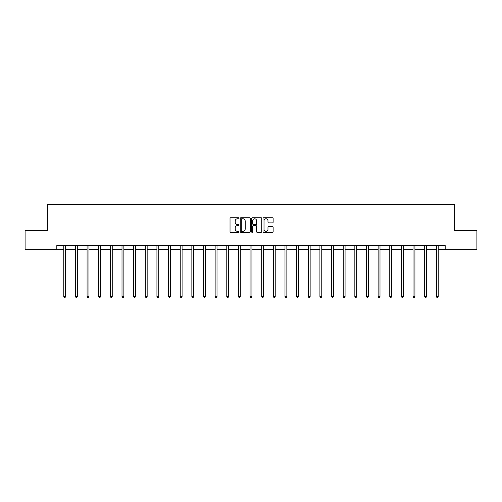 <?xml version="1.0" encoding="UTF-8"?>
<svg xmlns="http://www.w3.org/2000/svg" width="502" height="502" viewBox="0 0 502 502"><rect width="100%" height="100%" fill="white"/><g stroke="black" fill="none" stroke-linecap="round" stroke-linejoin="round"><path stroke-width="0.75" d="M239.059 218.244A0.515 0.515 0 0 0 238.544 217.736L230.763 217.736A0.734 0.734 0 0 0 230.029 218.464L230.029 231.654A0.734 0.734 0 0 0 230.763 232.382L238.544 232.382A0.515 0.515 0 0 0 239.059 231.874A0.515 0.515 0 0 0 238.544 231.359L237.54 231.359A2.347 2.347 0 0 1 235.193 229.012L235.193 227.914A2.347 2.347 0 0 1 237.54 225.574L238.544 225.574A0.515 0.515 0 0 0 239.059 225.059A0.515 0.515 0 0 0 238.544 224.545L237.54 224.545A2.347 2.347 0 0 1 235.193 222.204L235.193 221.106A2.347 2.347 0 0 1 237.54 218.759L238.544 218.759A0.515 0.515 0 0 0 239.059 218.244M272.41 222.901A0.734 0.734 0 0 0 273.138 222.166L273.138 218.464A0.734 0.734 0 0 0 272.41 217.736L263.763 217.736A0.734 0.734 0 0 0 263.029 218.464L263.029 231.654A0.734 0.734 0 0 0 263.763 232.382L272.41 232.382A0.734 0.734 0 0 0 273.138 231.654L273.138 227.186A0.734 0.734 0 0 0 272.41 226.452L268.708 226.452A0.734 0.734 0 0 0 267.974 227.186L267.974 229.401A1.958 1.958 0 0 1 266.016 231.359A1.958 1.958 0 0 1 264.058 229.401L264.058 220.717A1.958 1.958 0 0 1 266.016 218.759A1.958 1.958 0 0 1 267.974 220.717L267.974 222.166A0.734 0.734 0 0 0 268.708 222.901L272.41 222.901M56.82 249.312L25.1 249.312L25.1 230.656L47.339 230.656L47.339 204.534L454.661 204.534L454.661 230.656L476.9 230.656L476.9 249.312L445.18 249.312L445.18 245.585L56.82 245.585L56.82 249.312L63.798 249.312M250.36 218.464A0.734 0.734 0 0 0 249.626 217.736L240.985 217.736A0.734 0.734 0 0 0 240.251 218.464L240.251 231.654A0.734 0.734 0 0 0 240.985 232.382L249.626 232.382A0.734 0.734 0 0 0 250.36 231.654L250.36 218.464M252.374 217.736L261.015 217.736A0.734 0.734 0 0 1 261.749 218.464L261.749 231.654A0.734 0.734 0 0 1 261.015 232.382L257.319 232.382A0.734 0.734 0 0 1 256.585 231.654L256.585 226.302A0.734 0.734 0 0 0 255.851 225.574L253.397 225.574A0.734 0.734 0 0 0 252.669 226.302L252.669 231.874A0.515 0.515 0 0 1 252.155 232.382A0.515 0.515 0 0 1 251.64 231.874L251.64 218.464A0.734 0.734 0 0 1 252.374 217.736M65.662 249.312L75.438 249.312M77.302 249.312L87.078 249.312M88.942 249.312L98.718 249.312M100.588 249.312L110.365 249.312M112.228 249.312L122.005 249.312M123.868 249.312L133.645 249.312M135.515 249.312L145.291 249.312M147.155 249.312L156.931 249.312M158.795 249.312L168.572 249.312M170.442 249.312L180.218 249.312M182.082 249.312L191.858 249.312M193.722 249.312L203.498 249.312M205.362 249.312L215.138 249.312M217.008 249.312L226.785 249.312M228.648 249.312L238.425 249.312M240.289 249.312L250.065 249.312M251.935 249.312L261.711 249.312M263.575 249.312L273.352 249.312M275.215 249.312L284.992 249.312M286.862 249.312L296.638 249.312M298.502 249.312L308.278 249.312M310.142 249.312L319.918 249.312M321.782 249.312L331.558 249.312M333.428 249.312L343.205 249.312M345.069 249.312L354.845 249.312M356.709 249.312L366.485 249.312M368.355 249.312L378.131 249.312M379.995 249.312L389.772 249.312M391.635 249.312L401.412 249.312M403.282 249.312L413.058 249.312M414.922 249.312L424.698 249.312M426.562 249.312L436.338 249.312M438.202 249.312L445.18 249.312M241.788 218.759A0.515 0.515 0 0 0 241.274 219.274L241.274 230.845A0.515 0.515 0 0 0 241.788 231.359L242.849 231.359A2.347 2.347 0 0 0 245.196 229.012L245.196 221.106A2.347 2.347 0 0 0 242.849 218.759L241.788 218.759M256.585 220.754A1.958 1.958 0 0 0 254.627 218.797A1.958 1.958 0 0 0 252.669 220.754L252.669 223.817A0.734 0.734 0 0 0 253.397 224.545L255.851 224.545A0.734 0.734 0 0 0 256.585 223.817L256.585 220.754M65.756 245.585L65.712 245.691A0.747 0.747 0 0 0 65.662 245.967L65.662 296.494L63.798 296.494L63.798 245.967A0.747 0.747 0 0 0 63.741 245.691L63.698 245.585M65.662 296.494L65.103 297.466L64.356 297.466L63.798 296.494M77.402 245.585L77.358 245.691A0.747 0.747 0 0 0 77.302 245.967L77.302 296.494L75.438 296.494L75.438 245.967A0.747 0.747 0 0 0 75.382 245.691L75.338 245.585M77.302 296.494L76.743 297.466L75.997 297.466L75.438 296.494M89.042 245.585L88.998 245.691A0.747 0.747 0 0 0 88.942 245.967L88.942 296.494L87.078 296.494L87.078 245.967A0.747 0.747 0 0 0 87.028 245.691L86.978 245.585M88.942 296.494L88.383 297.466L87.637 297.466L87.078 296.494M100.682 245.585L100.638 245.691A0.747 0.747 0 0 0 100.588 245.967L100.588 296.494L98.718 296.494L98.718 245.967A0.747 0.747 0 0 0 98.668 245.691L98.624 245.585M100.588 296.494L100.03 297.466L99.283 297.466L98.718 296.494M112.329 245.585L112.285 245.691A0.747 0.747 0 0 0 112.228 245.967L112.228 296.494L110.365 296.494L110.365 245.967A0.747 0.747 0 0 0 110.308 245.691L110.264 245.585M112.228 296.494L111.67 297.466L110.923 297.466L110.365 296.494M123.969 245.585L123.925 245.691A0.747 0.747 0 0 0 123.868 245.967L123.868 296.494L122.005 296.494L122.005 245.967A0.747 0.747 0 0 0 121.948 245.691L121.904 245.585M123.868 296.494L123.31 297.466L122.563 297.466L122.005 296.494M135.609 245.585L135.565 245.691A0.747 0.747 0 0 0 135.515 245.967L135.515 296.494L133.645 296.494L133.645 245.967A0.747 0.747 0 0 0 133.595 245.691L133.551 245.585M135.515 296.494L134.95 297.466L134.21 297.466L133.645 296.494M147.255 245.585L147.211 245.691A0.747 0.747 0 0 0 147.155 245.967L147.155 296.494L145.291 296.494L145.291 245.967A0.747 0.747 0 0 0 145.235 245.691L145.191 245.585M147.155 296.494L146.597 297.466L145.85 297.466L145.291 296.494M158.896 245.585L158.852 245.691A0.747 0.747 0 0 0 158.795 245.967L158.795 296.494L156.931 296.494L156.931 245.967A0.747 0.747 0 0 0 156.875 245.691L156.831 245.585M158.795 296.494L158.237 297.466L157.49 297.466L156.931 296.494M170.536 245.585L170.492 245.691A0.747 0.747 0 0 0 170.442 245.967L170.442 296.494L168.572 296.494L168.572 245.967A0.747 0.747 0 0 0 168.521 245.691L168.477 245.585M170.442 296.494L169.877 297.466L169.13 297.466L168.572 296.494M182.176 245.585L182.132 245.691A0.747 0.747 0 0 0 182.082 245.967L182.082 296.494L180.218 296.494L180.218 245.967A0.747 0.747 0 0 0 180.162 245.691L180.118 245.585M182.082 296.494L181.523 297.466L180.776 297.466L180.218 296.494M193.822 245.585L193.778 245.691A0.747 0.747 0 0 0 193.722 245.967L193.722 296.494L191.858 296.494L191.858 245.967A0.747 0.747 0 0 0 191.802 245.691L191.758 245.585M193.722 296.494L193.163 297.466L192.417 297.466L191.858 296.494M205.462 245.585L205.418 245.691A0.747 0.747 0 0 0 205.362 245.967L205.362 296.494L203.498 296.494L203.498 245.967A0.747 0.747 0 0 0 203.448 245.691L203.404 245.585M205.362 296.494L204.803 297.466L204.057 297.466L203.498 296.494M217.102 245.585L217.059 245.691A0.747 0.747 0 0 0 217.008 245.967L217.008 296.494L215.138 296.494L215.138 245.967A0.747 0.747 0 0 0 215.088 245.691L215.044 245.585M217.008 296.494L216.45 297.466L215.703 297.466L215.138 296.494M228.749 245.585L228.705 245.691A0.747 0.747 0 0 0 228.648 245.967L228.648 296.494L226.785 296.494L226.785 245.967A0.747 0.747 0 0 0 226.728 245.691L226.684 245.585M228.648 296.494L228.09 297.466L227.343 297.466L226.785 296.494M240.389 245.585L240.345 245.691A0.747 0.747 0 0 0 240.289 245.967L240.289 296.494L238.425 296.494L238.425 245.967A0.747 0.747 0 0 0 238.368 245.691L238.325 245.585M240.289 296.494L239.73 297.466L238.983 297.466L238.425 296.494M252.029 245.585L251.985 245.691A0.747 0.747 0 0 0 251.935 245.967L251.935 296.494L250.065 296.494L250.065 245.967A0.747 0.747 0 0 0 250.015 245.691L249.971 245.585M251.935 296.494L251.37 297.466L250.63 297.466L250.065 296.494M263.675 245.585L263.632 245.691A0.747 0.747 0 0 0 263.575 245.967L263.575 296.494L261.711 296.494L261.711 245.967A0.747 0.747 0 0 0 261.655 245.691L261.611 245.585M263.575 296.494L263.017 297.466L262.27 297.466L261.711 296.494M275.316 245.585L275.272 245.691A0.747 0.747 0 0 0 275.215 245.967L275.215 296.494L273.352 296.494L273.352 245.967A0.747 0.747 0 0 0 273.295 245.691L273.251 245.585M275.215 296.494L274.657 297.466L273.91 297.466L273.352 296.494M286.956 245.585L286.912 245.691A0.747 0.747 0 0 0 286.862 245.967L286.862 296.494L284.992 296.494L284.992 245.967A0.747 0.747 0 0 0 284.941 245.691L284.898 245.585M286.862 296.494L286.297 297.466L285.55 297.466L284.992 296.494M298.596 245.585L298.552 245.691A0.747 0.747 0 0 0 298.502 245.967L298.502 296.494L296.638 296.494L296.638 245.967A0.747 0.747 0 0 0 296.582 245.691L296.538 245.585M298.502 296.494L297.943 297.466L297.197 297.466L296.638 296.494M310.242 245.585L310.198 245.691A0.747 0.747 0 0 0 310.142 245.967L310.142 296.494L308.278 296.494L308.278 245.967A0.747 0.747 0 0 0 308.222 245.691L308.178 245.585M310.142 296.494L309.583 297.466L308.837 297.466L308.278 296.494M321.882 245.585L321.838 245.691A0.747 0.747 0 0 0 321.782 245.967L321.782 296.494L319.918 296.494L319.918 245.967A0.747 0.747 0 0 0 319.868 245.691L319.824 245.585M321.782 296.494L321.224 297.466L320.477 297.466L319.918 296.494M333.523 245.585L333.479 245.691A0.747 0.747 0 0 0 333.428 245.967L333.428 296.494L331.558 296.494L331.558 245.967A0.747 0.747 0 0 0 331.508 245.691L331.464 245.585M333.428 296.494L332.87 297.466L332.123 297.466L331.558 296.494M345.169 245.585L345.125 245.691A0.747 0.747 0 0 0 345.069 245.967L345.069 296.494L343.205 296.494L343.205 245.967A0.747 0.747 0 0 0 343.148 245.691L343.104 245.585M345.069 296.494L344.51 297.466L343.763 297.466L343.205 296.494M356.809 245.585L356.765 245.691A0.747 0.747 0 0 0 356.709 245.967L356.709 296.494L354.845 296.494L354.845 245.967A0.747 0.747 0 0 0 354.788 245.691L354.745 245.585M356.709 296.494L356.15 297.466L355.403 297.466L354.845 296.494M368.449 245.585L368.405 245.691A0.747 0.747 0 0 0 368.355 245.967L368.355 296.494L366.485 296.494L366.485 245.967A0.747 0.747 0 0 0 366.435 245.691L366.391 245.585M368.355 296.494L367.79 297.466L367.05 297.466L366.485 296.494M380.096 245.585L380.052 245.691A0.747 0.747 0 0 0 379.995 245.967L379.995 296.494L378.131 296.494L378.131 245.967A0.747 0.747 0 0 0 378.075 245.691L378.031 245.585M379.995 296.494L379.437 297.466L378.69 297.466L378.131 296.494M391.736 245.585L391.692 245.691A0.747 0.747 0 0 0 391.635 245.967L391.635 296.494L389.772 296.494L389.772 245.967A0.747 0.747 0 0 0 389.715 245.691L389.671 245.585M391.635 296.494L391.077 297.466L390.33 297.466L389.772 296.494M403.376 245.585L403.332 245.691A0.747 0.747 0 0 0 403.282 245.967L403.282 296.494L401.412 296.494L401.412 245.967A0.747 0.747 0 0 0 401.362 245.691L401.318 245.585M403.282 296.494L402.717 297.466L401.97 297.466L401.412 296.494M415.022 245.585L414.972 245.691A0.747 0.747 0 0 0 414.922 245.967L414.922 296.494L413.058 296.494L413.058 245.967A0.747 0.747 0 0 0 413.002 245.691L412.958 245.585M414.922 296.494L414.363 297.466L413.617 297.466L413.058 296.494M426.662 245.585L426.618 245.691A0.747 0.747 0 0 0 426.562 245.967L426.562 296.494L424.698 296.494L424.698 245.967A0.747 0.747 0 0 0 424.642 245.691L424.598 245.585M426.562 296.494L426.003 297.466L425.257 297.466L424.698 296.494M438.302 245.585L438.259 245.691A0.747 0.747 0 0 0 438.202 245.967L438.202 296.494L436.338 296.494L436.338 245.967A0.747 0.747 0 0 0 436.288 245.691L436.244 245.585M438.202 296.494L437.644 297.466L436.897 297.466L436.338 296.494"/></g></svg>
